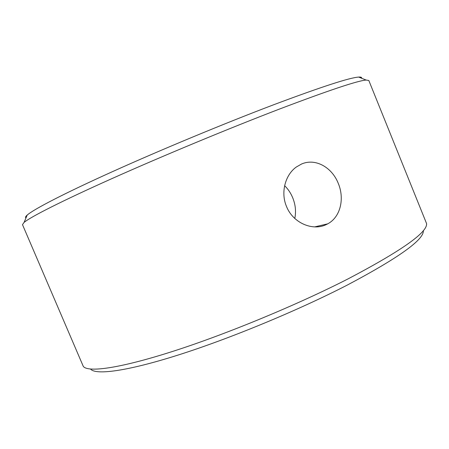 <?xml version="1.0" encoding="UTF-8"?>
<svg xmlns="http://www.w3.org/2000/svg" width="449" height="449" viewBox="0 0 449 449"><rect width="100%" height="100%" fill="white"/><g stroke="black" fill="none" stroke-linecap="round" stroke-linejoin="round"><path stroke-width="0.67" d="M423.323 230.567C424.243 239.525 398.987 257.647 347.554 284.935C298.31 310.343 229.815 338.669 178.073 355.064C126.197 371.491 95.615 375.224 90.575 369.078M348.547 278.633C401.833 250.576 427.83 232.2 426.55 223.512L368.814 80.489L366.109 80.045C357.353 80.786 328.32 90.513 279.014 109.236C228.715 128.515 162.544 155.977 112.082 178.539C61.53 201.135 30.667 216.873 24.078 222.418L22.489 224.652L83.295 366.395C87.976 372.575 119.069 368.573 172.708 351.399C226.195 334.275 297.479 304.787 348.547 278.633M25.991 217.917C25.093 217.524 25.498 216.57 27.198 215.065C33.782 209.245 63.792 193.603 112.553 171.613C161.23 149.657 224.893 123.251 273.57 104.791C321.338 86.865 349.715 77.626 358.695 77.076C360.962 76.931 361.922 77.312 361.574 78.227M284.627 185.701C288.039 189.001 290.728 193.014 292.692 197.728C295.509 204.699 296.211 211.602 294.797 218.45M338.254 183.344C344.697 198.514 340.617 217.058 327.691 223.855L326.344 224.539C312.768 231.336 292.967 223.018 286.49 206.433C280.479 192.425 285.267 174.902 296.239 167.067L301.509 164.042C315.462 157.852 331.996 167.354 338.254 183.344M358.695 77.076L366.109 80.045M314.631 226.897L327.691 223.855M27.198 215.065L24.078 222.418"/></g></svg>
